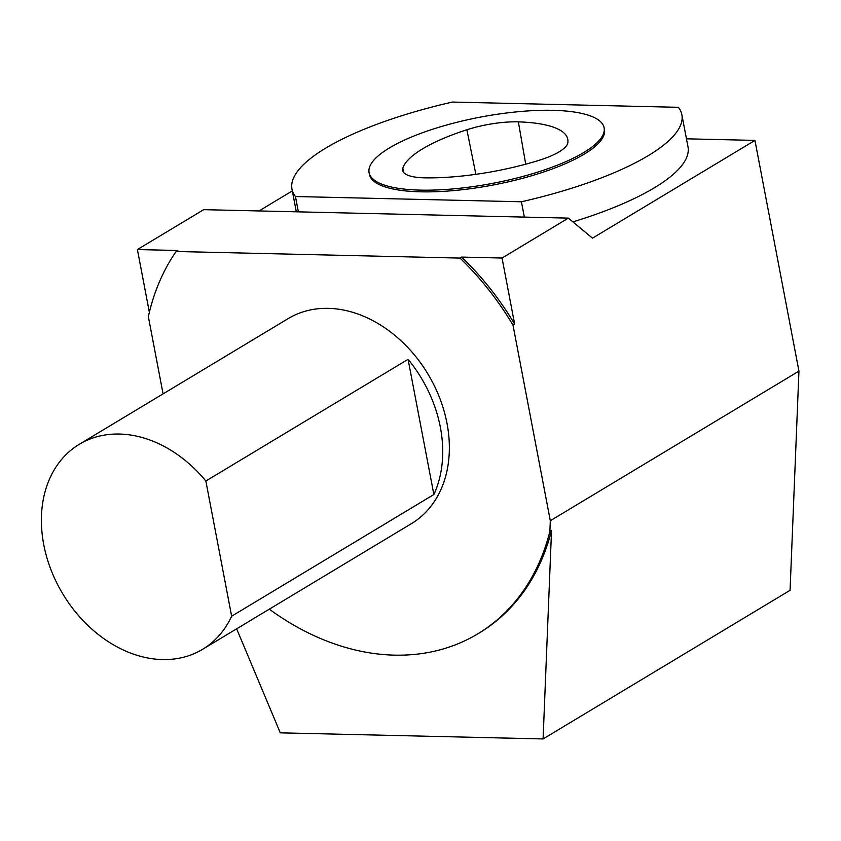 <?xml version="1.0" encoding="UTF-8"?>
<svg xmlns="http://www.w3.org/2000/svg" width="841" height="841" viewBox="0 0 841 841"><rect width="100%" height="100%" fill="white"/><g stroke="black" fill="none" stroke-linecap="round" stroke-linejoin="round"><path stroke-width="1.26" d="M236.647 628.826L280.284 732.837L543.086 738.934L551.538 530.377L549.877 531.375L550.308 520.737L798.95 371.112L754.945 140.405L686.466 138.818M163.08 393.882L148.352 316.658A248.263 189.341 59 0 1 176.147 251.491L459.974 258.082A248.263 189.341 59 0 1 512.999 325.131L550.308 520.737M549.877 531.375A248.263 189.341 59 0 1 477.793 633.841A248.263 189.341 59 0 1 269.309 609.168M202.607 649.305L411.47 523.617A119.622 91.227 -121 0 0 447.013 423.38A119.622 91.227 -121 0 0 288.116 318.634L79.254 444.321A119.622 91.227 -121 0 0 62.77 593.851A119.622 91.227 -121 0 0 202.607 649.305A119.622 91.227 -121 0 0 231.643 616.211L205.856 481.02A119.622 91.227 -121 0 0 79.254 444.321M408.074 359.328L433.872 494.519A119.622 91.227 -121 0 0 440.379 427.375A119.622 91.227 -121 0 0 408.074 359.328L205.856 481.02M433.872 494.519L231.643 616.211M389.362 147.963A119.643 33.682 -10.8 0 0 369.073 172.647A119.643 33.682 -10.8 0 0 492.91 183.306A119.643 33.682 -10.8 0 0 604.122 127.811A119.643 33.682 -10.8 0 0 518.266 111.706A119.643 33.682 -10.8 0 0 389.362 147.963M402.797 168.147A119.643 33.682 169.2 0 1 466.881 129.766A50.849 14.318 169.2 0 1 518.361 121.871A119.643 33.682 169.2 0 1 567.822 139.543A119.643 33.682 169.2 0 1 567.801 142.844A50.849 14.318 169.2 0 1 538.703 160.442A119.643 33.682 169.2 0 1 425.168 177.85A50.849 14.318 169.2 0 1 402.639 170.513A50.849 14.318 169.2 0 1 402.797 168.147L403.764 172.615M452.426 102.066A198.455 55.863 -10.8 0 0 291.985 189.099A198.455 55.863 -10.8 0 0 295.443 196.521L521.42 201.777A198.455 55.863 -10.8 0 0 681.862 114.733A198.455 55.863 -10.8 0 0 678.403 107.312L452.426 102.066M604.122 127.811L604.448 129.493A119.643 33.682 169.2 0 1 493.236 184.999A119.643 33.682 169.2 0 1 369.399 174.339L369.073 172.647M259.017 210.944L292.321 190.896M459.974 258.082L461.635 257.083A248.263 189.341 59 0 1 514.65 324.132L502.045 258.029L568.348 218.124L592.495 238.161L754.945 140.405M681.862 114.733L688.001 146.87A198.455 55.863 169.2 0 1 572.889 221.898M551.538 530.377A248.263 189.341 59 0 1 479.454 632.842L477.793 633.841M514.65 324.132L512.999 325.131M149.362 312.284L137.398 249.556L177.808 250.492L176.147 251.491M502.045 258.029L461.635 257.083M543.086 738.934L790.067 590.308L798.95 371.112M137.398 249.556L203.701 209.661L568.348 218.124M298.366 211.858L295.443 196.521M524.353 217.104L521.42 201.777M475.869 174.329L466.881 129.766M525.72 164.184L518.361 121.871M296.316 211.806L291.985 189.099"/></g></svg>
